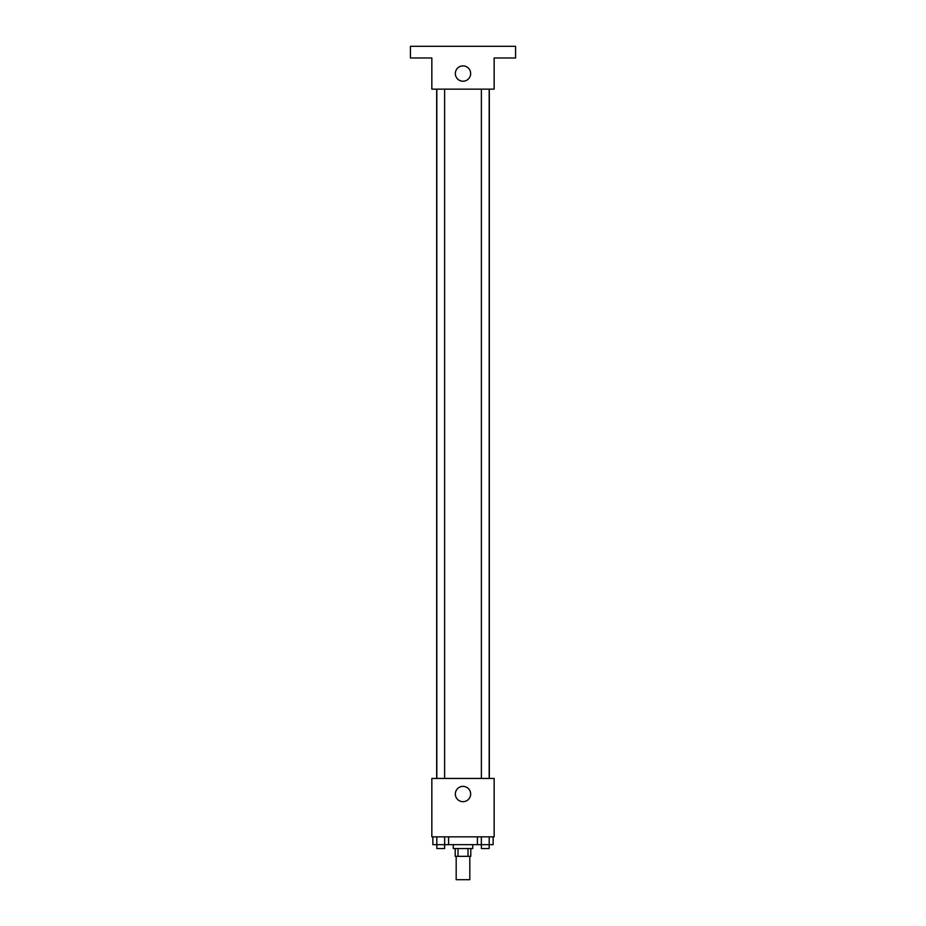 <?xml version="1.0" encoding="UTF-8"?>
<svg xmlns="http://www.w3.org/2000/svg" width="926" height="926" viewBox="0 0 926 926"><rect width="100%" height="100%" fill="white"/><g stroke="black" fill="none" stroke-linecap="round" stroke-linejoin="round"><path stroke-width="1.39" d="M456.182 856.33L456.182 879.7L469.818 879.7L469.818 856.33M468 848.54L468 856.33L455.21 856.33L455.21 848.54M468 856.33L470.79 856.33L470.79 848.54M472.735 844.651L472.735 848.54L453.265 848.54L453.265 844.651M458 848.54L458 856.33M448.589 836.861L448.589 844.651L493.141 844.651L493.141 836.861M494.16 836.861L431.84 836.861L431.84 778.442L494.16 778.442L494.16 836.861M470.663 794.022A7.663 7.663 0 0 1 459.169 800.654A7.663 7.663 0 0 1 459.169 787.389A7.663 7.663 0 0 1 470.663 794.022M489.322 89.139L489.322 778.442M481.381 778.442L481.381 89.139M444.619 89.139L444.619 778.442M494.16 89.139L431.84 89.139L431.84 57.979L410.426 57.979L410.426 46.3L515.574 46.3L515.574 57.979L494.16 57.979L494.16 89.139M470.663 73.559A7.663 7.663 0 0 1 459.169 80.192A7.663 7.663 0 0 1 459.169 66.927A7.663 7.663 0 0 1 470.663 73.559M477.411 836.861L477.411 844.651M489.206 836.861L489.206 844.651M481.346 836.861L481.346 844.651M489.171 844.651L489.171 848.54L481.381 848.54L481.381 844.651M448.589 844.651L432.859 844.651L432.859 836.861M444.654 836.861L444.654 844.651M436.794 836.861L436.794 844.651M444.619 844.651L444.619 848.54L436.829 848.54L436.829 844.651M436.678 89.139L436.678 778.442M489.171 778.442L489.171 89.139M436.829 89.139L436.829 778.442"/></g></svg>
